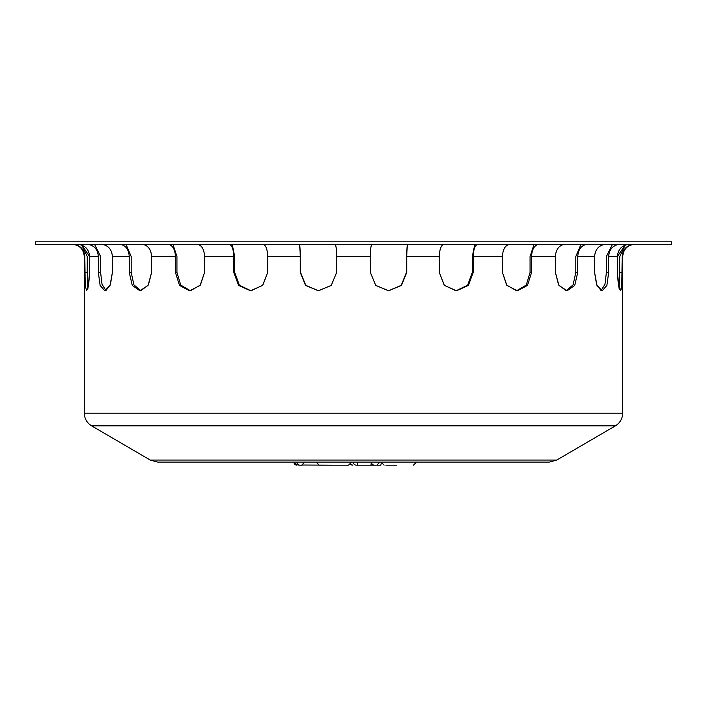 <?xml version="1.0" encoding="UTF-8"?>
<svg xmlns="http://www.w3.org/2000/svg" width="707" height="707" viewBox="0 0 707 707"><rect width="100%" height="100%" fill="white"/><g stroke="black" fill="none" stroke-linecap="round" stroke-linejoin="round"><path stroke-width="1.06" d="M371.882 244.304C370.945 245.311 370.441 249.385 370.362 256.526C370.441 249.385 370.945 245.311 371.882 244.304L371.882 244.304M408.346 244.286L408.275 244.304C407.347 245.311 406.834 249.385 406.755 256.526L406.755 272.434L401.205 285.354L388.479 290.789L401.205 285.354L406.437 272.434L406.437 256.526L407.294 244.286M406.755 272.434L401.461 285.416L388.638 290.789L375.726 285.416L370.362 272.434L375.673 285.354L388.479 290.789M509.526 244.304C505.187 245.311 502.827 249.385 502.438 256.526C502.827 249.385 505.187 245.311 509.526 244.304L509.915 244.286M539.017 244.286L538.646 244.304C534.306 245.311 531.947 249.385 531.558 256.526L531.558 272.434L530.064 272.434L526.247 285.08L516.631 290.763L526.247 285.08L530.064 272.434L530.064 256.526L534.077 244.286M531.558 272.434L527.484 285.416L517.383 290.789L506.892 285.416L502.438 272.434L506.627 285.08L516.631 290.763M605.36 244.304C598.776 245.311 595.197 249.385 594.605 256.526C595.197 249.385 598.776 245.311 605.36 244.304L605.943 244.286M605.36 241.856L605.943 241.838L605.36 241.856M619.986 241.838L619.412 241.856L619.986 241.838M619.986 244.286L619.412 244.304C612.828 245.311 609.24 249.385 608.656 256.526L608.656 272.434L606.394 272.434L604.962 284.338L601.065 290.55L604.962 284.338L606.394 272.434L606.394 256.526L612.474 244.286M608.656 272.434L606.889 285.416L602.214 290.789L596.955 285.416L594.605 272.434L596.531 284.338L601.065 290.55M634.338 244.286L633.719 244.304C626.649 245.311 622.805 249.385 622.178 256.526L621.789 285.416L620.401 290.789L618.395 285.416L617.388 272.434L617.388 256.526C618.015 249.385 621.86 245.311 628.921 244.304L629.548 244.286M620.401 290.789C621.647 289.702 622.24 283.578 622.178 272.434L619.747 272.434L619.032 288.253L619.747 256.526L625.147 245.117L617.388 256.526L608.656 256.526M633.719 241.856L634.338 241.838L633.719 241.856M629.548 241.838L628.921 241.856M587.473 244.286L586.987 244.304C581.331 245.311 578.255 249.385 577.752 256.526L577.752 272.434L574.729 285.416L567.076 290.789L558.928 285.416L555.402 272.434L555.402 256.526C555.905 249.385 558.981 245.311 564.637 244.304L565.14 244.286L564.637 244.304C558.981 245.311 555.905 249.385 555.402 256.526L531.558 256.526M577.752 272.434L575.807 272.434L573.094 284.841L566.095 290.718L573.094 284.841L575.807 272.434L575.807 256.526L581.03 244.286M586.987 241.856L587.473 241.838L586.987 241.856M565.14 241.838L564.637 241.856M477.923 244.286L477.693 244.304C474.963 245.311 473.478 249.385 473.239 256.526L473.239 272.434L468.388 285.416L456.519 290.789L444.411 285.416L439.321 272.434L439.321 256.526C439.568 249.385 441.053 245.311 443.775 244.304L443.775 244.304C441.053 245.311 439.568 249.385 439.321 256.526L406.755 256.526M473.239 272.434L472.303 272.434L467.61 285.23L456.05 290.78L467.61 285.23L472.303 272.434L472.303 256.526L474.821 244.286M335.03 244.286L335.118 244.304C336.055 245.311 336.559 249.385 336.638 256.526L336.638 272.434L331.274 285.416L318.362 290.789L305.539 285.416L300.245 272.434L300.245 256.526C300.166 249.385 299.653 245.311 298.725 244.304L298.654 244.286M299.706 244.286L300.563 256.526L300.563 272.434L305.795 285.354L318.521 290.789L331.327 285.354L336.638 272.434M232.179 244.286L234.697 256.526L234.697 272.434L239.39 285.23L250.95 290.78L262.757 285.23L267.679 272.434L262.589 285.416L250.481 290.789L238.613 285.416L233.761 272.434L233.761 256.526L204.562 256.526C204.173 249.385 201.813 245.311 197.474 244.304L197.474 244.304C201.813 245.311 204.173 249.385 204.562 256.526L204.562 272.434L200.108 285.416L189.617 290.789L179.516 285.416L175.442 272.434L175.442 256.526C175.053 249.385 172.694 245.311 168.354 244.304L167.983 244.286M172.923 244.286L176.936 256.526L176.936 272.434L180.753 285.08L190.369 290.763L200.373 285.08L204.562 272.434M125.97 244.286L131.193 256.526L131.193 272.434L133.906 284.841L140.905 290.718L148.435 284.841L151.598 272.434L148.072 285.416L139.924 290.789L132.271 285.416L129.248 272.434L129.248 256.526L112.395 256.526C111.803 249.385 108.224 245.311 101.64 244.304L101.057 244.286L101.64 244.304C108.224 245.311 111.803 249.385 112.395 256.526L112.395 272.434L110.045 285.416L104.786 290.789L100.111 285.416L98.344 272.434L98.344 256.526C97.76 249.385 94.172 245.311 87.588 244.304L87.014 244.286M87.014 241.838L87.588 241.856L87.014 241.838M94.526 244.286L100.606 256.526L100.606 272.434L102.038 284.338L105.935 290.55L110.469 284.338L112.395 272.434M72.662 244.286L73.281 244.304C80.351 245.311 84.195 249.385 84.822 256.526L85.211 285.416L86.599 290.789L85.211 285.416L84.822 272.434L87.253 272.434L87.968 288.253L89.612 272.434L88.605 285.416L86.599 290.789M73.281 241.856L72.662 241.838L73.281 241.856M77.452 241.838L78.079 241.856L77.452 241.838M77.452 244.286L78.079 244.304C85.14 245.311 88.985 249.385 89.612 256.526L81.853 245.117L87.253 256.526L87.253 272.434M120.013 241.856L119.527 241.838L120.013 241.856M141.86 241.838L142.363 241.856L141.86 241.838M142.363 244.304C148.019 245.311 151.095 249.385 151.598 256.526C151.095 249.385 148.019 245.311 142.363 244.304L141.86 244.286M263.225 244.304C265.947 245.311 267.432 249.385 267.679 256.526C267.432 249.385 265.947 245.311 263.225 244.304L262.977 244.286M101.057 241.838L101.64 241.856M101.64 244.304L101.057 244.286M98.344 256.526L89.612 256.526L89.612 272.434M175.442 256.526L151.598 256.526L151.598 272.434M129.248 256.526C128.745 249.385 125.669 245.311 120.013 244.304L119.527 244.286M300.245 256.526L267.679 256.526L267.679 272.434M233.761 256.526C233.522 249.385 232.037 245.311 229.307 244.304L229.077 244.286M370.362 272.434L370.362 256.526L336.638 256.526C336.559 249.385 336.055 245.311 335.118 244.304M502.438 272.434L502.438 256.526L473.239 256.526M594.605 272.434L594.605 256.526L577.752 256.526M617.388 272.434L619.032 288.253M555.402 272.434L558.565 284.841L566.095 290.718M439.321 272.434L444.243 285.23L456.05 290.78M35.35 244.286L671.65 244.286L671.65 241.838L35.35 241.838L35.35 244.286M150.264 460.063L157.714 462.095L549.286 462.095L556.736 460.063L615.417 425.835L91.583 425.835L150.264 460.063L556.736 460.063M356.478 465.162L376.822 465.162L379.88 462.095M372.112 465.162L368.029 465.162M385.934 465.162L396.866 465.162M374.471 465.162L380.852 465.162L381.223 463.156M321.022 465.162L346.616 465.162M302.234 465.162L298.787 465.162M331.954 465.162L302.587 465.029M316.135 462.095L319.193 465.162L348.56 465.162L351.618 462.095M176.936 272.434L175.442 272.434M100.606 272.434L98.344 272.434M131.193 272.434L129.248 272.434M234.697 272.434L233.761 272.434M622.178 256.526L622.708 256.526C623.433 249.094 627.507 245.011 634.939 244.286M615.417 425.835C620.092 422.901 622.522 418.677 622.708 413.153L84.292 413.153L84.292 256.526L84.822 256.526M350.628 464.358L352.696 465.162A3.058 3.031 -90 0 1 350.637 464.34M356.293 465.162A3.058 3.031 -90 0 1 353.261 462.095M357.327 465.162L357.724 462.095M370.972 465.162L371.369 462.095M371.414 462.095A3.058 2.987 -90 0 0 373.579 465.038M296.852 462.095A3.058 3.031 90 0 0 299.883 465.162M293.935 462.095A3.058 3.031 90 0 0 296.967 465.162M84.292 256.526C83.567 249.094 79.493 245.011 72.061 244.286M84.292 413.153C84.478 418.677 86.908 422.901 91.583 425.835M622.708 413.153L622.708 256.526M416.52 462.095L413.462 465.162M381.038 462.095L384.095 465.162M304.77 462.095L301.712 465.162M293.856 462.095L296.913 465.162"/></g></svg>

